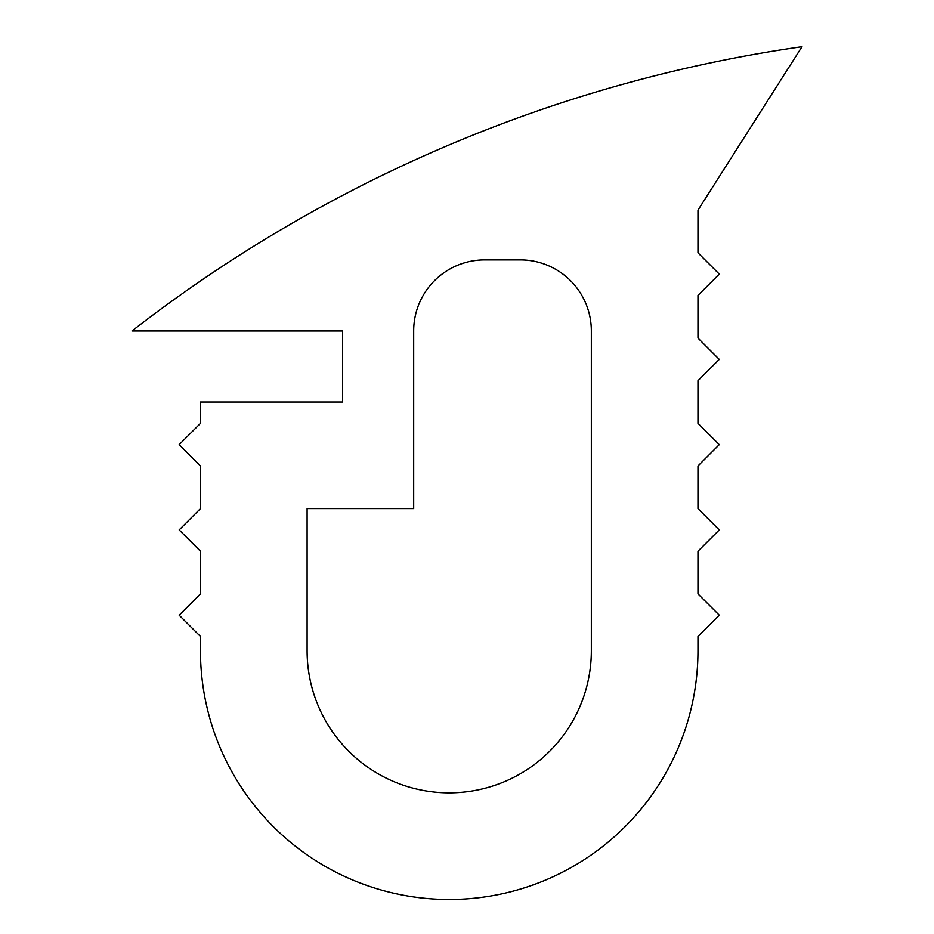 <?xml version="1.0" encoding="UTF-8"?>
<svg xmlns="http://www.w3.org/2000/svg" width="934" height="934" viewBox="0 0 934 934"><rect width="100%" height="100%" fill="white"/><g stroke="black" fill="none" stroke-linecap="round" stroke-linejoin="round"><path stroke-width="1.4" d="M591.339 330.905L591.339 650.718A142.12 142.12 0 0 1 449.219 792.838A142.12 142.12 0 0 1 307.099 650.718L307.099 508.598L413.68 508.598L413.68 330.905A71.019 71.019 0 0 1 484.699 259.885L520.32 259.885A71.019 71.019 0 0 1 591.339 330.905M697.967 508.61L697.967 465.949L719.273 444.642L697.967 423.347L697.967 380.675L719.273 359.38L697.967 338.073L697.967 295.413L719.273 274.106L697.967 252.799L697.967 210.138L802.002 46.7A1421.256 1421.256 0 0 0 131.998 330.951L342.556 330.951L342.556 402.017L200.46 402.017L200.46 423.347L179.165 444.642L200.46 465.949L200.46 508.61L179.165 529.917L200.46 551.223L200.46 593.884L179.165 615.191L200.46 636.486L200.46 650.718A248.748 248.748 0 0 0 449.219 899.477A248.748 248.748 0 0 0 697.967 650.718L697.967 636.486L719.273 615.191L697.967 593.884L697.967 551.223L719.273 529.917L697.967 508.61"/></g></svg>
